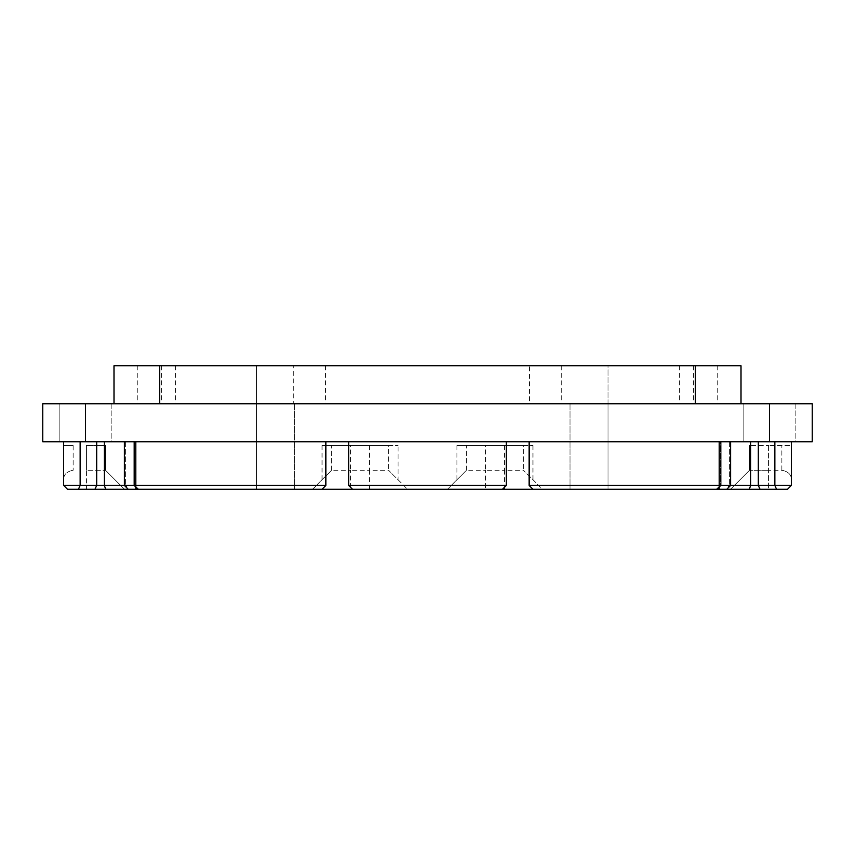 <?xml version="1.0" encoding="UTF-8"?>
<svg xmlns="http://www.w3.org/2000/svg" width="855" height="855" viewBox="0 0 855 855"><rect width="100%" height="100%" fill="white"/><g stroke="black" fill="none" stroke-linecap="round" stroke-linejoin="round"><path stroke-width="0.64" stroke-dasharray="4.28 3.21" d="M529.149 441.746L124.403 441.746L730.598 441.746L529.149 441.746L529.149 485.448L532.954 489.252L570.007 489.252L532.954 489.252M124.403 441.746L124.403 485.448L134.224 485.448L134.235 441.746L134.866 441.746L104.353 441.746L134.224 441.746L134.224 485.448L134.866 485.448L80.146 485.448L78.446 489.252L94.98 489.252L96.679 485.448L96.679 441.746L104.353 441.746L63.655 441.746L96.679 441.746M774.854 441.746L758.321 441.746L774.854 441.746L774.854 485.448L720.776 485.448L720.765 441.746L720.134 441.746L750.647 441.746L720.776 441.746L720.776 485.448L730.598 485.448L538.65 485.448L542.455 489.252L94.98 489.252M758.321 441.746L750.647 441.746L758.321 441.746L758.321 485.448L760.02 489.252L717.227 489.252L726.803 489.252L726.002 489.252L730.598 485.448L730.598 441.746M795.15 441.746L743.85 441.746L795.15 441.746L743.85 441.746L795.15 441.746L795.15 403.752L743.85 403.752L795.15 403.752L743.85 403.752L795.15 403.752L795.15 441.746M111.15 441.746L59.85 441.746L111.15 441.746L59.85 441.746L111.15 441.746L111.15 403.752L59.85 403.752L111.15 403.752L59.85 403.752L111.15 403.752L111.15 441.746M769.5 403.752L42.75 403.752L42.75 441.746L812.25 441.746L812.25 403.752L769.5 403.752L769.5 441.746M529.427 403.752L113.993 403.752L741.007 403.752L529.427 403.752L529.427 365.748L293.34 365.748L293.34 403.752M256.511 403.752L256.511 489.252L294.505 489.252L256.511 489.252L256.511 365.748L570.007 365.748L256.511 365.748L256.511 403.752M608.012 403.752L608.012 489.252L570.007 489.252L608.012 489.252L608.012 365.748L570.007 365.748L608.012 365.748L608.012 403.752M743.85 403.752L743.85 441.746L743.85 403.752M59.85 403.752L59.85 441.746L59.85 403.752M322.046 489.252L294.505 489.252L322.046 489.252L325.851 485.448L325.851 441.746M506.352 441.746L506.352 485.448L502.548 489.252L352.452 489.252L348.648 485.448L348.648 441.746M352.452 489.252L502.548 489.252M128.998 489.252L138.67 489.252L128.998 489.252L125.6 485.448L128.998 489.252M63.655 441.746L63.655 485.448L63.655 479.751L63.655 485.448L67.449 489.252L124.445 489.252L78.446 489.252M86.451 489.252L124.445 489.252L86.451 489.252L86.451 470.25L105.454 470.25L86.451 470.25L105.454 470.25L86.451 470.25L86.451 489.252M726.002 489.252L716.33 489.252L726.002 489.252L729.401 485.448L726.002 489.252M776.554 489.252L774.854 485.448L791.345 485.448L787.551 489.252L730.555 489.252L787.551 489.252L730.555 489.252L787.551 489.252L791.345 485.448L791.345 479.751L791.345 485.448L791.345 479.751L791.345 485.448L787.551 489.252L791.345 485.448L787.551 489.252L760.02 489.252M719.205 441.746L719.205 489.252L726.803 489.252M719.205 489.252L542.455 489.252L523.452 470.25L538.65 485.448M791.345 441.746L791.345 485.448M791.345 445.551L791.345 479.751C791.484 474.707 788.342 471.543 781.898 470.25C788.342 471.543 791.484 474.707 791.345 479.751C791.484 474.707 788.342 471.543 781.898 470.25L768.549 470.25L781.898 470.25C788.342 471.543 791.484 474.707 791.345 479.751L791.345 445.551L791.345 479.751L791.345 445.551L768.549 445.551L791.345 445.551M749.546 445.551L749.546 470.25L768.549 470.25L749.546 470.25L768.549 470.25L749.546 470.25L730.555 489.252L749.546 470.25L730.555 489.252L749.546 470.25L749.546 445.551L749.546 470.25L749.546 445.551L768.549 445.551L749.546 445.551M86.451 445.551L105.454 445.551L105.454 470.25L124.445 489.252L105.454 470.25L124.445 489.252L105.454 470.25L105.454 445.551L105.454 470.25L105.454 445.551L86.451 445.551L105.454 445.551L86.451 445.551L86.451 470.25L86.451 445.551M63.655 445.551L73.145 445.551L63.655 445.551L73.145 445.551L63.655 445.551L73.145 445.551L63.655 445.551L73.145 445.551L63.655 445.551L63.655 479.751C63.516 474.707 66.658 471.543 73.103 470.25L73.103 470.25C66.658 471.543 63.516 474.707 63.655 479.751C63.516 474.707 66.658 471.543 73.103 470.25C66.658 471.543 63.516 474.707 63.655 479.751L63.655 445.551L63.655 479.751M63.655 485.448L67.449 489.252L63.655 485.448L67.449 489.252L63.655 485.448L80.146 485.448L80.146 441.746M128.197 489.252L124.403 485.448L135.795 485.448L135.795 489.252M331.548 470.25L331.548 445.551L322.046 445.551L388.555 445.551L388.555 470.25L388.555 445.551L398.045 445.551L331.548 445.551L331.548 470.25L312.545 489.252L331.548 470.25L350.55 470.25L350.55 489.252M316.35 485.448L135.795 485.448L135.795 441.746M369.552 445.551L369.552 470.25L350.55 470.25L350.55 445.551M466.445 470.25L466.445 445.551L456.955 445.551L523.452 445.551L523.452 470.25L523.452 445.551L532.954 445.551L466.445 445.551L466.445 470.25L447.454 489.252L466.445 470.25L485.448 470.25L485.448 489.252M398.045 479.751L407.546 489.252L388.555 470.25L398.045 479.751L398.045 445.551M451.248 485.448L403.752 485.448M504.45 445.551L504.45 470.25L485.448 470.25L485.448 445.551M369.552 489.252L369.552 470.25L388.555 470.25M504.45 489.252L504.45 470.25L523.452 470.25M781.855 470.25L781.855 445.551L781.855 470.25M741.007 365.748L529.427 365.748M293.34 365.748L113.993 365.748M161.51 365.748L161.51 403.752M693.512 365.748L693.512 403.752M85.5 403.752L85.5 441.746M294.505 403.752L294.505 489.252L294.505 403.752M570.007 403.752L570.007 489.252L570.007 403.752M750.647 441.746L750.647 485.448L749.279 489.252M768.549 445.551L768.549 489.252L768.549 445.551M721.128 441.746L721.128 485.448L717.73 489.252L721.128 485.448L721.128 441.746M729.401 441.746L729.401 485.448L729.401 441.746M125.6 441.746L125.6 485.448L125.6 441.746M133.872 441.746L133.872 485.448L137.27 489.252L133.872 485.448L133.872 441.746M73.145 445.551L73.145 470.25L73.145 445.551M104.353 441.746L104.353 485.448L105.721 489.252M322.046 445.551L322.046 479.751M456.955 445.551L456.955 479.751M532.954 445.551L532.954 479.751M325.584 365.748L325.584 403.752M175.425 365.748L175.425 403.752M161.52 365.748L161.52 403.752M137.751 365.748L137.751 403.752M717.26 365.748L717.26 403.752M679.597 365.748L679.597 403.752M561.671 365.748L561.671 403.752M137.773 489.252L134.224 485.448L137.773 489.252M717.227 489.252L720.776 485.448L717.227 489.252M42.75 403.752L42.75 441.746M720.134 441.746L720.134 485.448L716.33 489.252L720.134 485.448L720.134 441.746M134.866 441.746L134.866 485.448L138.67 489.252L134.866 485.448L134.866 441.746"/><path stroke-width="1.28" d="M85.5 441.746L42.75 441.746L42.75 403.752L85.5 403.752L85.5 441.746L812.25 441.746L812.25 403.752L85.5 403.752M135.795 441.746L135.795 489.252L787.551 489.252L791.345 485.448L774.854 485.448L776.554 489.252M80.146 441.746L80.146 485.448L78.446 489.252L67.449 489.252L63.655 485.448L325.851 485.448L322.046 489.252M78.446 489.252L128.197 489.252L124.403 485.448L124.403 441.746M135.795 489.252L128.197 489.252M791.345 441.746L791.345 485.448M730.598 441.746L730.598 485.448L774.854 485.448L774.854 441.746M726.803 489.252L730.598 485.448L719.205 485.448L719.205 489.252M529.149 441.746L529.149 485.448L719.205 485.448L719.205 441.746M506.352 441.746L506.352 485.448L348.648 485.448L352.452 489.252M348.648 441.746L348.648 485.448M325.851 441.746L325.851 485.448M63.655 441.746L63.655 485.448M63.655 445.551L63.655 479.751M502.548 489.252L506.352 485.448M532.954 489.252L529.149 485.448M741.007 365.748L741.007 403.752L741.007 365.748L741.007 403.752L741.007 365.748L159.607 365.748L159.607 403.752M114.004 403.752L113.993 365.748L159.607 365.748M769.5 403.752L769.5 441.746M758.321 441.746L758.321 485.448L760.02 489.252M750.647 441.746L750.647 485.448L749.279 489.252M104.353 441.746L104.353 485.448L105.721 489.252M96.679 441.746L96.679 485.448L94.98 489.252M695.404 365.748L695.404 403.752"/></g></svg>

